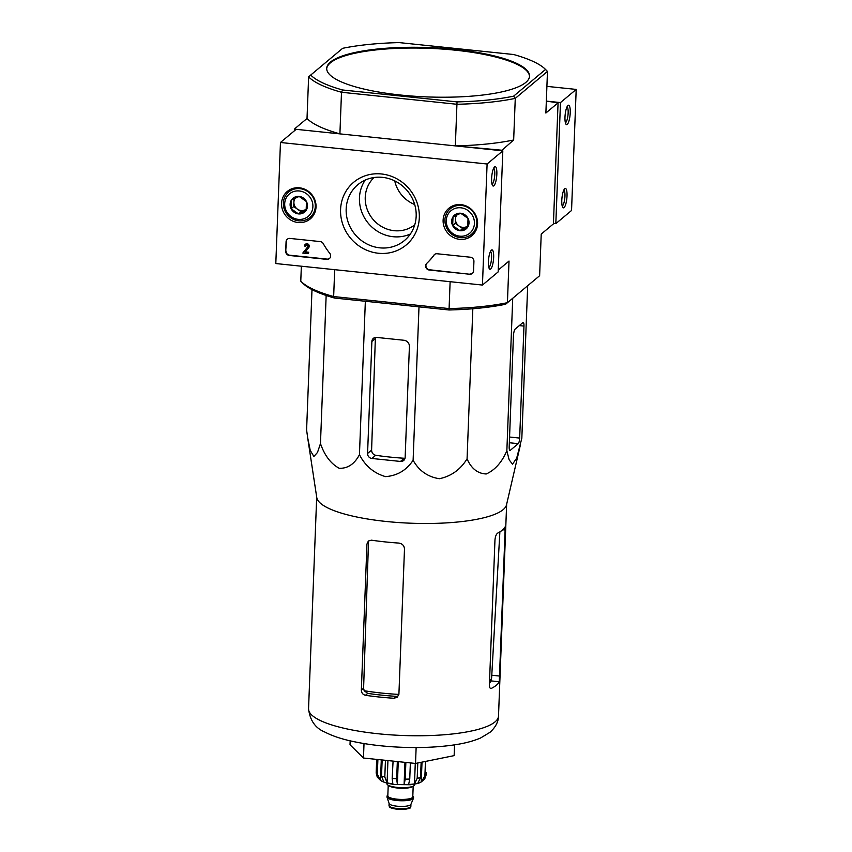 <?xml version="1.0" encoding="UTF-8"?>
<svg xmlns="http://www.w3.org/2000/svg" width="852" height="852" viewBox="0 0 852 852"><rect width="100%" height="100%" fill="white"/><g stroke="black" fill="none" stroke-linecap="round" stroke-linejoin="round"><path stroke-width="1.28" d="M520.242 445.607L506.514 504.831A95.051 23.121 -177.8 0 1 503.17 509.634A95.051 23.121 -177.8 0 1 400.557 522.681A95.051 23.121 -177.8 0 1 316.763 497.536L307.657 437.672L310.224 450.335L313.866 456.491L317.498 452.444L320.469 443.583C324.591 455.511 330.842 463.754 339.224 468.291C347.786 468.557 354.528 464.031 359.448 454.691C365.242 465.938 373.932 473.243 385.541 476.63C397.277 475.714 406.468 470.261 413.113 460.272C418.971 470.751 427.725 476.896 439.355 478.717C451.166 476.257 460.399 469.644 467.066 458.845C471.284 468.547 477.674 473.595 486.226 473.968C494.959 470.08 501.839 462.348 506.855 450.793L509.166 459.878L512.531 464.159L516.685 458.152L521.829 438.258L527.686 285.761M311.992 289.605L306.603 429.94L307.657 437.672M499.283 681.749L505.247 526.642A95.051 23.121 -177.8 0 1 502.382 530.093A95.051 23.121 -177.8 0 1 497.76 533.064C496.247 534.119 495.321 536.419 494.969 539.944L489.41 684.848C489.463 687.564 490.102 688.757 491.316 688.416A95.051 23.121 2.2 0 0 496.418 685.2A95.051 23.121 2.2 0 0 499.283 681.749L491.093 680.897L491.636 677.819A86.808 21.119 -177.8 0 1 489.538 681.366M499.879 531.872L491.636 677.819M398.885 694.412A86.808 21.119 -177.8 0 1 364.166 690.716L367.734 693.379A86.648 21.076 2.2 0 0 396.286 696.35L394.007 698.267L397.341 697.192L398.917 694.007L404.487 549.103C404.242 545.631 402.336 543.629 398.789 543.075A95.051 23.121 -177.8 0 1 371.408 540.179L368.383 540.999L366.956 544.055L361.344 690.099C361.493 692.91 362.867 694.646 365.444 695.296A95.051 23.121 2.2 0 0 394.007 698.267M489.463 683.304A86.648 21.076 2.2 0 0 491.093 680.897M364.166 690.716L363.602 688.203L368.479 542.777L366.956 544.055M350.161 740.835L350.012 744.786L363.463 758.024L415.52 763.445L454.137 755.628L454.553 744.85M415.52 763.445L416.138 747.534M363.463 758.024L364.017 743.562M506.855 450.793L512.723 298.296M467.066 458.845L472.828 308.743M413.113 460.272L419.003 306.848M371.877 341.482L367.574 453.466A4.686 4.388 -129.9 0 0 371.909 458.472L400.461 461.443A4.686 4.388 -129.9 0 0 405.147 457.375L409.407 346.53A5.857 5.485 -129.9 0 0 403.986 340.267L376.563 337.413A4.686 4.388 -129.9 0 0 371.877 341.482L375.349 338.574L371.6 450.101C371.76 452.913 373.133 454.638 375.711 455.287A91.079 22.152 2.2 0 0 404.263 458.259L400.461 461.443M359.448 454.691L365.348 301.257M320.469 443.583L326.156 295.474M509.187 446.853A4.686 1.182 95.9 0 0 509.954 450.452A4.686 1.182 95.9 0 0 510.263 450.335L518.229 443.668A4.686 1.182 95.9 0 0 519.667 438.077L523.969 326.092A4.686 1.182 95.9 0 0 523.192 322.482A4.686 1.182 95.9 0 0 522.883 322.599L515.236 329.01A5.857 1.47 95.9 0 0 513.437 335.997L509.187 446.853M374.081 177.514A31.226 29.245 -129.9 0 0 373.144 219.518A31.226 29.245 -129.9 0 0 414.743 224.843M529.507 76.52A101.484 24.687 2.2 0 0 429.035 48.33A101.484 24.687 2.2 0 0 326.699 68.735M394.742 180.89A31.226 29.245 -129.9 0 0 414.679 204.501M400.866 95.062A101.484 24.687 2.2 0 0 529.529 76.147A101.484 24.687 2.2 0 0 442.337 48.298A101.484 24.687 2.2 0 0 330.438 62.079A101.484 24.687 2.2 0 0 326.71 68.352A101.484 24.687 2.2 0 0 400.866 95.062M310.714 75.051L308.626 76.861A122.954 29.916 -177.8 0 0 341.503 92.261L342.589 89.982A121.005 29.437 -177.8 0 1 310.714 75.051L342.642 48.319A121.005 29.437 -177.8 0 1 399.194 42.6L513.649 54.517A121.005 29.437 -177.8 0 1 545.45 69.363A121.005 29.437 -177.8 0 1 545.525 69.449L547.474 71.419L545.876 113.028L558.071 102.826L546.334 101.111L560.478 102.581L576.197 89.417L546.899 86.371M513.596 96.169L515.268 98.374A122.954 29.916 -177.8 0 1 456.938 104.274L457.045 101.899A121.005 29.437 -177.8 0 0 513.596 96.169L545.525 69.449M342.589 89.982L457.045 101.899M547.091 71.035A122.954 29.916 -177.8 0 1 547.272 71.217A122.954 29.916 -177.8 0 1 547.474 71.419L515.268 98.374L513.66 139.994L501.445 150.697M308.626 76.861L307.018 118.481A122.954 29.916 2.2 0 0 339.905 133.87L341.503 92.261L456.938 104.274L455.341 145.894L501.466 150.197M301.352 266.207L300.777 281.16A122.954 29.916 2.2 0 0 300.969 281.362A122.954 29.916 2.2 0 0 333.654 296.56L334.687 269.679M307.018 118.481L294.824 128.684L296.177 129.323L339.905 133.87M294.824 128.684L294.749 130.516M455.341 145.894A122.954 29.916 2.2 0 0 513.66 139.994M558.071 102.826L553.417 223.884L541.222 234.098L539.625 275.718L505.598 304.249A121.005 29.437 2.2 0 1 449.047 309.979L449.089 308.573A122.954 29.916 2.2 0 0 507.419 302.673L509.017 261.053L498.239 270.073M302.716 283.13A121.005 29.437 2.2 0 0 302.79 283.205A121.005 29.437 2.2 0 0 334.591 298.062L333.654 296.56L449.089 308.573L450.122 281.692M539.625 275.718L505.598 304.249M334.591 298.062L449.047 309.979M275.803 263.545L280.457 142.486L487.099 163.999L482.445 285.058L275.803 263.545M487.099 163.999L502.818 150.836L296.177 129.323L280.457 142.486M491.615 178.526A9.755 2.46 95.9 0 0 492.616 185.64A9.755 2.46 95.9 0 0 496.673 176.588A9.755 2.46 95.9 0 0 494.575 166.896A9.755 2.46 95.9 0 0 491.615 178.526M488.409 261.756A9.755 2.46 95.9 0 0 489.421 268.87A9.755 2.46 95.9 0 0 493.478 259.817A9.755 2.46 95.9 0 0 491.37 250.126A9.755 2.46 95.9 0 0 488.409 261.756M502.818 150.836L498.164 271.905L482.445 285.058M285.708 251.287L286.07 241.83A3.909 3.653 50.1 0 1 289.968 238.432L320.16 241.574A3.909 3.653 50.1 0 1 323.259 243.64A68.309 63.985 50.1 0 0 329.756 253.3A3.909 3.653 50.1 0 1 326.742 259.359L289.318 255.462A3.909 3.653 50.1 0 1 285.708 251.287L286.378 241.563A3.909 3.653 50.1 0 1 287.486 239.103M469.654 274.238L429.227 270.02A3.909 3.653 50.1 0 1 426.703 263.396A68.309 63.985 50.1 0 0 433.892 255.163A3.909 3.653 50.1 0 1 437.119 253.758L470.315 257.208A3.909 3.653 50.1 0 1 473.925 261.383L473.563 270.84A3.909 3.653 50.1 0 1 469.654 274.238L429.536 269.764A3.909 3.653 50.1 0 1 427.012 263.13L426.703 263.396M419.312 217.718A40.896 38.308 50.1 0 1 358.948 245.898A40.896 38.308 50.1 0 1 361.578 177.237A40.896 38.308 50.1 0 1 419.312 217.718M316.028 206.961A17.903 16.774 50.1 0 1 310.873 218.378A17.903 16.774 50.1 0 1 285.931 215.929A17.903 16.774 50.1 0 1 287.912 190.954A17.903 16.774 50.1 0 1 306.507 190.092A17.903 16.774 50.1 0 1 316.028 206.961M477.589 223.778A17.903 16.774 50.1 0 1 472.434 235.195A17.903 16.774 50.1 0 1 447.492 232.756A17.903 16.774 50.1 0 1 449.473 207.771A17.903 16.774 50.1 0 1 468.057 206.919A17.903 16.774 50.1 0 1 477.589 223.778M474.692 232.585A17.562 16.454 50.1 0 1 472.093 233.789M450.793 208.346A17.562 16.454 50.1 0 1 452.433 206.003M313.131 215.769A17.562 16.454 50.1 0 1 310.533 216.972M289.243 191.53A17.562 16.454 50.1 0 1 290.883 189.187M416.17 216.238A36.359 34.059 50.1 0 1 404.508 240.477A36.359 34.059 50.1 0 1 355.05 234.46A36.359 34.059 50.1 0 1 357.829 184.714A36.359 34.059 50.1 0 1 396.084 181.582A36.359 34.059 50.1 0 1 416.17 216.238M410.376 234.002A36.359 34.059 50.1 0 1 368.341 223.33A36.359 34.059 50.1 0 1 365.242 180.07M488.814 267.39A8.073 2.034 95.9 0 0 491.434 259.604A8.073 2.034 95.9 0 0 490.464 251.446M492.009 184.16A8.073 2.034 95.9 0 0 494.629 176.375A8.073 2.034 95.9 0 0 493.67 168.217M434.627 254.418A3.909 3.653 50.1 0 0 434.2 254.897A68.309 63.985 50.1 0 1 427.012 263.13M472.466 273.311A3.909 3.653 50.1 0 1 469.974 273.971M329.554 258.433A3.909 3.653 50.1 0 1 327.062 259.093L289.627 255.195A3.909 3.653 50.1 0 1 286.016 251.02M308.392 253.651L302.801 253.065L307.689 246.888A1.171 1.097 50.1 0 0 305.964 245.355A1.171 1.097 50.1 0 0 305.58 246.143L304.462 246.026A2.343 2.194 50.1 0 1 308.168 244.609A2.343 2.194 50.1 0 1 308.626 247.591L305.016 252.16L308.435 252.511L308.392 253.651L308.435 252.511M305.378 244.332A2.343 2.194 50.1 0 1 308.935 247.325L305.325 251.894L308.743 252.245M306.134 245.238A1.171 1.097 50.1 0 0 305.9 245.877L305.58 246.143M306.145 210.316L298.456 213.905L291.107 208.751L291.448 200.018L299.127 196.429L306.475 201.583L306.145 210.316A9.01 8.445 50.1 0 1 298.456 213.905A9.01 8.445 50.1 0 1 291.107 208.751A9.01 8.445 50.1 0 1 291.448 200.018A9.01 8.445 50.1 0 1 299.127 196.429A9.01 8.445 50.1 0 1 306.475 201.583A9.01 8.445 50.1 0 1 306.145 210.316M299.34 190.976A14.633 13.707 50.1 0 1 310.724 213.532A14.633 13.707 50.1 0 1 286.315 210.987A14.633 13.707 50.1 0 1 299.34 190.976M299.936 188.654A16.593 15.538 50.1 0 1 314.356 200.252A16.593 15.538 50.1 0 1 309.968 217.452A16.593 15.538 50.1 0 1 287.401 214.704A16.593 15.538 50.1 0 1 288.668 192.009A16.593 15.538 50.1 0 1 299.936 188.654M306.326 209.038A7.806 7.317 50.1 0 1 293.897 202.19L293.727 206.557L301.075 211.711L306.294 209.272M294.036 198.708L293.897 202.19A7.806 7.317 50.1 0 1 295.367 198.069M293.727 206.557L291.107 208.751M301.075 211.711L298.456 213.905M467.695 227.133L460.016 230.722L452.668 225.578L453.008 216.834L460.687 213.245L468.036 218.4L467.695 227.133A9.01 8.445 50.1 0 1 460.016 230.722A9.01 8.445 50.1 0 1 452.668 225.578A9.01 8.445 50.1 0 1 453.008 216.834A9.01 8.445 50.1 0 1 460.687 213.245A9.01 8.445 50.1 0 1 468.036 218.4A9.01 8.445 50.1 0 1 467.695 227.133M460.9 207.803A14.633 13.707 50.1 0 1 472.274 230.349A14.633 13.707 50.1 0 1 447.875 227.814A14.633 13.707 50.1 0 1 460.9 207.803M461.496 205.47A16.593 15.538 50.1 0 1 475.906 217.068A16.593 15.538 50.1 0 1 471.518 234.268A16.593 15.538 50.1 0 1 448.961 231.52A16.593 15.538 50.1 0 1 450.229 208.825A16.593 15.538 50.1 0 1 461.496 205.47M467.886 225.865A7.806 7.317 50.1 0 1 455.458 219.007L455.287 223.384L462.636 228.528L467.854 226.1M455.586 215.524L455.458 219.007A7.806 7.317 50.1 0 1 456.928 214.885M455.287 223.384L452.668 225.578M462.636 228.528L460.016 230.722M553.438 223.394L555.823 223.639L571.543 210.487L576.197 89.417M567.027 195.949A9.755 2.46 95.9 0 0 564.748 188.707A9.755 2.46 95.9 0 0 561.969 197.888A9.755 2.46 95.9 0 0 562.799 207.451A9.755 2.46 95.9 0 0 567.027 195.949M570.233 112.72A9.755 2.46 95.9 0 0 567.943 105.478A9.755 2.46 95.9 0 0 565.164 114.658A9.755 2.46 95.9 0 0 565.994 124.222A9.755 2.46 95.9 0 0 570.233 112.72M555.823 223.639L560.478 102.581M565.387 122.741A8.073 2.034 95.9 0 0 568.146 112.933A8.073 2.034 95.9 0 0 567.038 106.798M562.182 205.971A8.073 2.034 95.9 0 0 564.951 196.162A8.073 2.034 95.9 0 0 563.843 190.028M387.841 795.172A13.27 3.227 2.2 0 0 387.511 795.417A13.27 3.227 2.2 0 0 387.021 796.237L387 796.993A13.27 3.227 2.2 0 0 387.042 797.291L389.13 803.564A10.927 2.662 2.2 0 0 399.918 806.397A10.927 2.662 2.2 0 0 410.888 804.394L413.454 798.303A13.27 3.227 2.2 0 0 413.518 798.015L413.55 797.259A13.27 3.227 2.2 0 0 412.805 796.13M387.042 797.291A13.27 3.227 2.2 0 0 400.131 800.731A13.27 3.227 2.2 0 0 413.454 798.303M387.021 796.237A13.27 3.227 2.2 0 0 400.163 799.975A13.27 3.227 2.2 0 0 413.55 797.259M386.946 783.073L386.914 783.723A13.856 3.376 2.2 0 0 400.632 787.631A13.856 3.376 2.2 0 0 414.615 784.788L414.636 784.138M393.081 761.113L392.165 778.355L392.868 783.883A21.854 5.314 2.2 0 1 387.085 782.839L384.806 777.024A25.368 6.177 -177.8 0 1 381.526 776.097L383.805 781.902A21.854 5.314 2.2 0 1 380.684 780.475C381.43 781.028 384.582 783.169 394.923 784.543L410.291 784.745C416.436 783.893 420.025 782.988 421.08 782.029A21.854 5.314 2.2 0 0 421.25 781.934L422.006 762.135M376.69 759.409L376.169 772.988L377.244 777.067L380.503 780.357A21.854 5.314 2.2 0 0 380.684 780.475M381.291 759.888L380.503 780.357L377.329 774.127A25.368 6.177 -177.8 0 1 376.169 772.988M424.733 778.92L426.149 774.915A25.368 6.177 -177.8 0 1 425.627 775.448A25.368 6.177 -177.8 0 1 424.892 775.97L421.25 781.934L424.754 778.941M421.133 762.316L420.537 777.599L417.831 783.222A21.854 5.314 2.2 0 0 421.08 782.029M417.789 762.987L417.192 778.281L414.487 783.893L415.275 763.424M410.366 762.913L409.748 779.037L408.63 784.49A21.854 5.314 2.2 0 0 414.487 783.893M405.861 762.444L405.222 779.154L404.093 784.607L404.956 762.348M392.815 761.326A25.368 6.177 2.2 0 0 397.33 761.794L396.67 778.824L397.373 784.351A21.854 5.314 2.2 0 0 404.093 784.607M426.149 774.915L426.234 772.839M425.446 761.443L424.892 775.97M382.154 759.973L381.526 776.097M385.445 760.314L384.806 777.024M377.894 759.526L377.329 774.127M397.373 784.351L398.246 761.645M387.085 782.839L387.937 760.58M491.817 675.231L499.89 676.073M502.765 529.752L505.502 530.04M365.444 695.296L367.734 693.379M361.344 690.099L363.602 688.203M495.012 721.9A95.051 23.121 -177.8 0 1 390.205 734.807A95.051 23.121 -177.8 0 1 308.552 708.726C309.926 720.387 315.336 728.151 324.782 732.028C331.95 735.766 340.896 738.822 351.61 741.165C366.275 744.403 382.601 746.427 400.568 747.225C419.812 748.024 437.385 747.289 453.285 745.031C464.074 743.519 473.169 741.165 480.571 737.992L490.007 732.305C495.608 727.203 498.441 721.772 498.505 716.021A95.051 23.121 -177.8 0 1 495.012 721.9M509.56 437.023L519.667 438.077M519.294 325.602L523.969 326.092M509.677 450.271L510.263 450.335M509.336 442.742L518.229 443.668M371.909 458.472L375.711 455.287M367.574 453.466L371.6 450.101M389.96 806.737A9.958 2.418 2.2 0 0 399.801 809.379A9.958 2.418 2.2 0 0 409.812 807.504M410.856 806.429C409.067 807.355 414.541 808.772 399.599 809.4C385.86 807.728 390.429 806.674 389.013 805.598A10.927 2.662 2.2 0 0 399.833 808.665A10.927 2.662 2.2 0 0 410.856 806.429L410.93 804.277M387.83 795.502A12.876 3.131 2.2 0 0 400.163 799.879A12.876 3.131 2.2 0 0 412.794 796.46M388.224 785.235L387.82 795.885A12.492 3.035 2.2 0 0 400.184 799.4A12.492 3.035 2.2 0 0 412.783 796.844L413.188 786.194M388.512 785.384A12.492 3.035 2.2 0 0 400.61 788.238A12.492 3.035 2.2 0 0 412.89 786.321M396.67 778.824A25.368 6.177 -177.8 0 1 392.165 778.355M420.537 777.599A25.368 6.177 -177.8 0 1 417.192 778.281M409.748 779.037A25.368 6.177 -177.8 0 1 405.222 779.154M316.688 496.993L308.552 708.726M506.642 504.288L498.505 716.021M545.45 69.363L547.272 71.217M302.79 283.205L300.969 281.362M309.968 217.452L314.281 213.841M288.668 192.009L292.981 188.398M471.518 234.268L475.842 230.658M450.229 208.825L454.542 205.215M389.013 805.598L389.087 803.436"/></g></svg>
